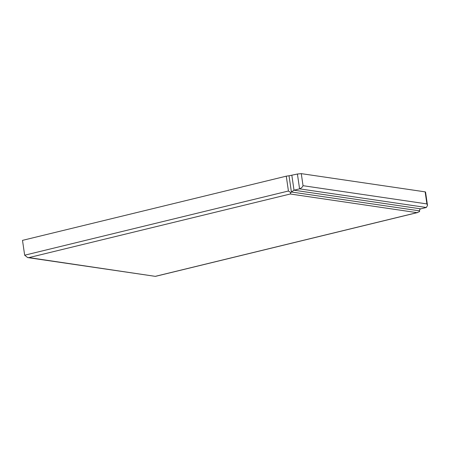 <?xml version="1.0" encoding="UTF-8"?>
<svg xmlns="http://www.w3.org/2000/svg" width="450" height="450" viewBox="0 0 450 450"><rect width="100%" height="100%" fill="white"/><g stroke="black" fill="none" stroke-linecap="round" stroke-linejoin="round"><path stroke-width="0.67" d="M286.267 176.169L22.5 240.368L24.666 255.201L27.641 257.574L28.935 257.602L290.278 194.001L290.807 192.628L288.433 191.008L286.267 176.169L289.029 175.781L291.397 192.004L294.019 190.209L299.582 188.854C301.354 188.128 302.507 187.071 303.036 185.692L301.281 173.644L297.416 174.021L289.029 175.781M425.149 191.863L426.909 203.917L427.5 205.459L425.543 192.043L425.149 191.863L301.281 173.644M427.5 205.459L426.324 207.501L420.761 208.856L294.019 190.209L291.853 175.376M290.807 192.628L291.397 192.004L419.586 210.864L419.586 211.579L417.021 212.648L290.278 194.001M27.641 257.574L155.334 276.356L28.935 257.602M419.586 210.864L419.586 210.864C419.417 209.886 419.811 209.216 420.761 208.856M297.416 174.021L299.582 188.854L426.324 207.501M288.433 191.008L24.666 255.201M417.021 212.648L155.683 276.249M426.909 203.917L303.036 185.692M155.486 276.351L417.724 212.529"/></g></svg>
